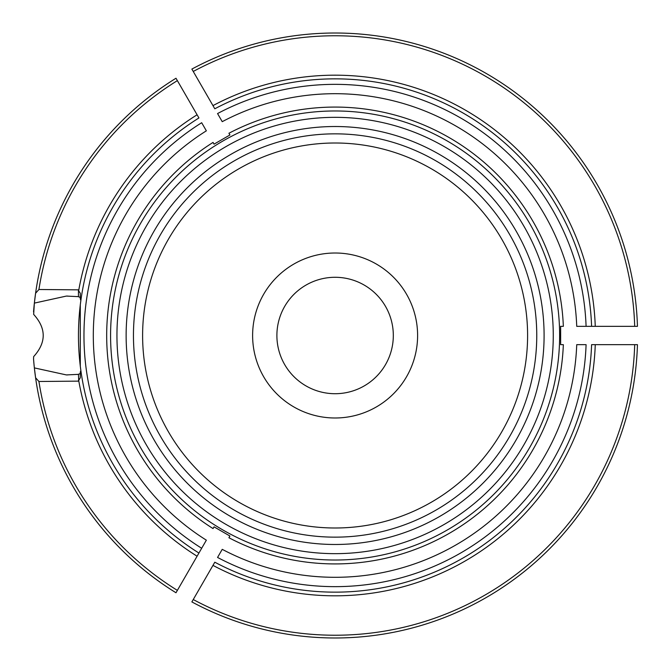 <?xml version="1.0" encoding="UTF-8"?>
<svg xmlns="http://www.w3.org/2000/svg" width="671" height="671" viewBox="0 0 671 671"><rect width="100%" height="100%" fill="white"/><g stroke="black" fill="none" stroke-linecap="round" stroke-linejoin="round"><path stroke-width="1.01" d="M213.873 527.154L213.051 528.58L214.049 526.852L229.918 536.02L228.928 537.748L229.75 536.322M201.677 548.274L206.358 540.172A241.795 241.795 0 0 1 206.358 130.828L201.677 122.726A251.155 251.155 0 0 0 201.677 548.274L198.926 553.038L201.677 548.274M176.137 78.49L198.926 117.962A256.649 256.649 0 0 0 198.926 553.038L197.089 556.217A260.314 260.314 0 0 1 78.7 380.457L80.285 377.748L80.285 373.521L78.457 374.275L78.7 380.457M176.137 592.51L197.089 556.217M229.75 134.678L228.928 133.252L229.918 134.98L214.049 144.148L212.984 142.462A228.425 228.425 0 0 1 213.051 142.42L214.049 144.148M586.093 326.332A251.155 251.155 0 0 0 217.555 113.558L222.235 121.661A241.795 241.795 0 0 1 576.733 326.332L591.596 326.332A256.649 256.649 0 0 0 214.804 108.794L212.967 105.615A260.314 260.314 0 0 1 595.261 326.332L591.596 326.332M192.015 69.331L212.967 105.615M553.265 335.5A218.15 218.15 0 0 0 226.026 146.572A218.15 218.15 0 0 0 226.026 524.428A218.15 218.15 0 0 0 553.265 335.5M417.605 335.5A82.491 82.491 0 0 0 335.106 253.009A82.491 82.491 0 0 0 252.615 335.5A82.491 82.491 0 0 0 335.106 417.991A82.491 82.491 0 0 0 417.605 335.5M393.315 335.5A58.201 58.201 0 0 0 306.001 285.091A58.201 58.201 0 0 0 306.001 385.909A58.201 58.201 0 0 0 393.315 335.5M559.631 335.5A224.525 224.525 0 0 0 215.064 145.758A224.525 224.525 0 0 0 226.806 532.178A224.525 224.525 0 0 0 559.631 335.5M80.285 293.252L78.457 290.484L78.457 296.725L80.285 297.479L80.285 293.252L80.285 298.93L80.864 300.423L80.285 304.877L80.285 366.123L80.864 370.577L80.285 372.07L80.285 377.748M527.599 335.5A192.485 192.485 0 0 0 238.859 168.798A192.485 192.485 0 0 0 238.859 502.202A192.485 192.485 0 0 0 527.599 335.5M634.699 344.668L591.596 344.668A256.649 256.649 0 0 1 214.804 562.206L193.248 599.538A299.736 299.736 0 0 0 634.699 344.668L637.45 344.668A302.478 302.478 0 0 1 191.872 601.921L193.248 599.538M561.325 344.668L563.346 344.668L561.325 344.668M78.457 380.516L78.457 381.136L38.926 381.489L35.588 377.731A302.478 302.478 0 0 0 175.995 592.753A302.478 302.478 0 0 1 33.55 359.144L33.995 364.269M78.457 296.641L66.37 296.079L34.364 303.107L33.651 314.389C46.391 328.446 46.391 342.52 33.651 356.611L33.55 359.144M595.261 326.332L637.45 326.332A302.478 302.478 0 0 0 191.872 69.079A302.478 302.478 0 0 1 637.45 326.332L637.165 326.332M563.346 344.668A228.425 228.425 0 0 1 228.928 537.748M228.928 133.252A228.425 228.425 0 0 1 563.346 326.332L561.325 326.332M213.051 528.58A228.425 228.425 0 0 1 212.984 142.462M213.873 143.846A226.781 226.781 0 0 0 213.864 143.854L213.051 142.42M33.55 311.856A302.478 302.478 0 0 1 175.995 78.247A302.478 302.478 0 0 0 35.588 293.269L38.926 289.503L78.457 289.847M217.555 557.442L222.235 549.339A241.795 241.795 0 0 0 576.733 344.668L586.093 344.668A251.155 251.155 0 0 1 217.555 557.442M34.364 303.107L35.588 293.269A302.478 302.478 0 0 1 175.995 78.247M35.588 377.731L34.364 367.893M34.355 367.901L66.379 374.921L78.457 374.359M80.285 372.07L80.285 373.521M80.285 297.479L80.285 298.93M78.457 289.855L78.457 290.484M192.015 601.669L191.872 601.921A302.478 302.478 0 0 0 637.45 344.668L637.165 344.668M563.346 326.332L560.637 326.332L560.637 344.668M214.804 562.206A256.649 256.649 0 0 0 591.596 344.668A256.649 256.649 0 0 1 214.804 562.206A256.649 256.649 0 0 0 591.596 344.668M544.097 335.5A208.991 208.991 0 0 0 230.614 154.515A208.991 208.991 0 0 0 230.614 516.485A208.991 208.991 0 0 0 544.097 335.5M536.758 335.5A201.652 201.652 0 0 0 234.28 160.864A201.652 201.652 0 0 0 234.28 510.136A201.652 201.652 0 0 0 536.758 335.5M78.7 290.543A260.314 260.314 0 0 1 197.089 114.783M38.926 381.48A299.736 299.736 0 0 0 177.37 590.371M634.699 326.332A299.736 299.736 0 0 0 193.248 71.462M177.37 80.629A299.736 299.736 0 0 0 38.926 289.511M595.261 344.668A260.314 260.314 0 0 1 212.967 565.385M67.846 296.087L66.37 296.087M67.679 374.913L66.379 374.913"/></g></svg>
